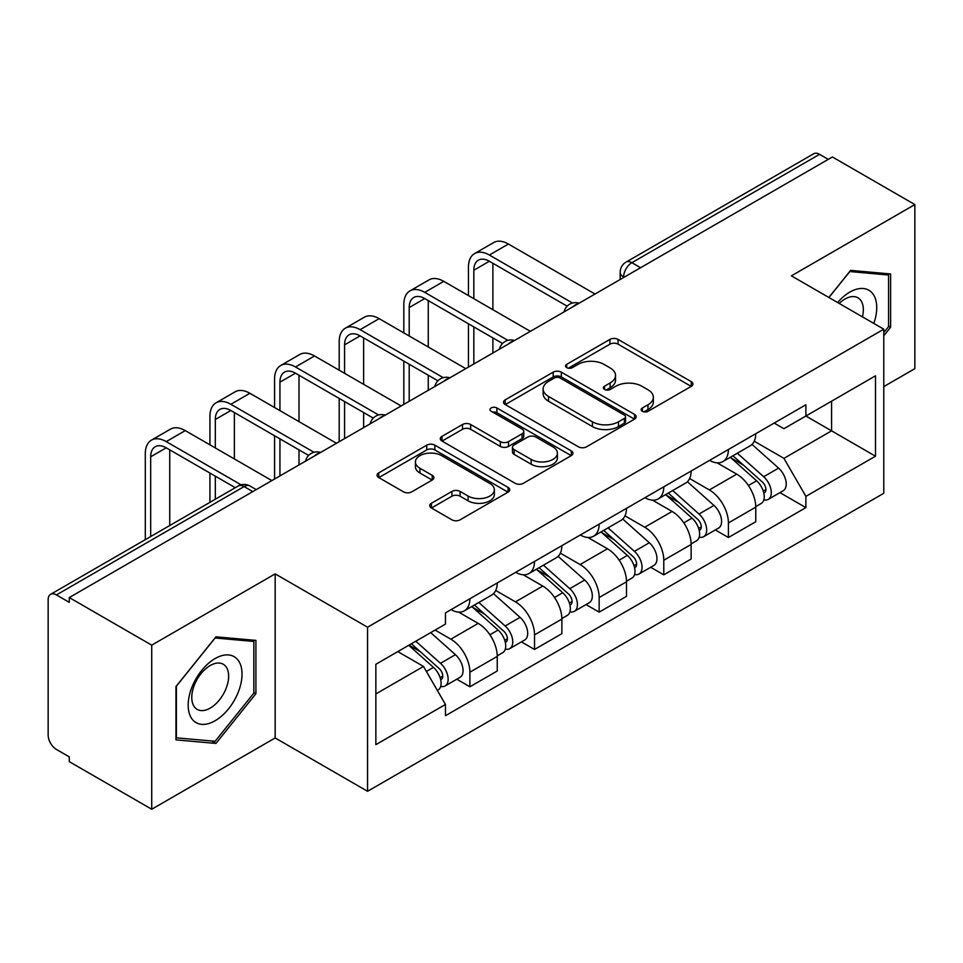 <?xml version="1.0" encoding="UTF-8"?>
<svg xmlns="http://www.w3.org/2000/svg" width="963" height="963" viewBox="0 0 963 963"><rect width="100%" height="100%" fill="white"/><g stroke="black" fill="none" stroke-linecap="round" stroke-linejoin="round"><path stroke-width="1.44" d="M642.357 411.297A4.021 2.323 0 0 0 648.051 411.297L691.265 386.356A5.754 3.322 0 0 0 692.951 384.008A5.754 3.322 0 0 0 691.265 381.661L618.065 339.397A5.754 3.322 0 0 0 609.928 339.397L566.726 364.339A4.021 2.323 0 0 0 565.546 365.988A4.021 2.323 0 0 0 566.726 367.625A4.021 2.323 0 0 0 572.419 367.625L578.005 364.399A18.405 10.629 0 0 1 604.03 364.399L610.133 367.926A18.405 10.629 0 0 1 615.526 375.438A18.405 10.629 0 0 1 610.133 382.949L604.547 386.175A4.021 2.323 0 0 0 603.368 387.824A4.021 2.323 0 0 0 604.547 389.461A4.021 2.323 0 0 0 610.241 389.461L615.826 386.235A18.405 10.629 0 0 1 641.852 386.235L647.955 389.762A18.405 10.629 0 0 1 653.347 397.274A18.405 10.629 0 0 1 647.955 404.785L642.357 408.011A4.021 2.323 0 0 0 641.177 409.648A4.021 2.323 0 0 0 642.357 411.297L642.357 408.011M431.412 503.276A5.754 3.322 0 0 0 429.727 505.623A5.754 3.322 0 0 0 431.412 507.97L451.948 519.827A5.754 3.322 0 0 0 460.073 519.827L508.067 492.117A5.754 3.322 0 0 0 509.752 489.77A5.754 3.322 0 0 0 508.067 487.422L434.867 445.159A5.754 3.322 0 0 0 426.729 445.159L378.748 472.869A5.754 3.322 0 0 0 377.063 475.216A5.754 3.322 0 0 0 378.748 477.564L403.557 491.888A5.754 3.322 0 0 0 411.683 491.888L432.218 480.031A5.754 3.322 0 0 0 433.904 477.684A5.754 3.322 0 0 0 432.218 475.337L419.916 468.235A15.384 8.884 0 0 1 415.414 461.951A15.384 8.884 0 0 1 424.912 453.742A15.384 8.884 0 0 1 441.68 455.668L489.866 483.498A15.384 8.884 0 0 1 494.368 489.77A15.384 8.884 0 0 1 484.871 497.979A15.384 8.884 0 0 1 468.114 496.053L460.073 491.419A5.754 3.322 0 0 0 451.948 491.419L431.412 503.276L431.412 507.97M367.565 627.214L275.177 573.876L151.721 645.15L69.276 597.554L832.405 156.969L914.85 204.565L791.393 275.851L883.781 329.19L367.565 627.214L367.565 791.297L883.781 493.273L883.781 329.19M578.414 446.808A5.754 3.322 0 0 0 586.551 446.808L634.533 419.11A5.754 3.322 0 0 0 636.218 416.75A5.754 3.322 0 0 0 634.533 414.403L561.333 372.151A5.754 3.322 0 0 0 553.207 372.151L505.214 399.85A5.754 3.322 0 0 0 503.529 402.197A5.754 3.322 0 0 0 505.214 404.544L578.414 446.808M492.791 412.164A4.021 2.323 0 0 1 496.884 412.73L496.884 407.951L571.3 450.913A5.754 3.322 0 0 1 572.985 453.26A5.754 3.322 0 0 1 571.3 455.607L523.318 483.318A5.754 3.322 0 0 1 515.181 483.318L441.981 441.054L441.981 436.359A5.754 3.322 0 0 0 440.296 438.707A5.754 3.322 0 0 0 441.981 441.054M441.981 436.359L462.517 424.502A5.754 3.322 0 0 1 470.654 424.502L500.339 441.644A5.754 3.322 0 0 0 508.476 441.644L522.09 433.783A5.754 3.322 0 0 0 523.776 431.424A5.754 3.322 0 0 0 522.09 429.077L491.19 411.237A4.021 2.323 0 0 1 490.011 409.6A4.021 2.323 0 0 1 492.49 407.445A4.021 2.323 0 0 1 496.884 407.951M151.721 645.15L151.721 809.245L69.276 761.649L69.276 756.858L56.432 749.443A11.712 6.765 -120 0 1 48.15 735.094L48.15 599.708A11.712 6.765 -120 0 1 50.582 594.34L238.246 485.99A11.712 6.765 60 0 1 244.108 486.568L56.432 594.929A11.712 6.765 -120 0 0 50.582 594.34M883.781 386.596L914.85 368.66L914.85 204.565M151.721 809.245L275.177 737.959L367.565 791.297M69.276 597.554L69.276 602.344L56.432 594.929M640.588 267.714L631.884 262.694A11.712 6.765 60 0 0 626.034 262.117L813.699 153.755A11.712 6.765 60 0 1 819.561 154.333L631.884 262.694A11.712 6.765 120 0 0 623.603 277.043L623.603 277.525M828.264 159.364L819.561 154.333M728.413 449.504A26.952 15.564 60 0 1 722.84 461.602L750.177 445.809A26.952 15.564 -120 0 0 755.762 433.711M689.616 478.527L709.358 489.926A26.952 15.564 60 0 1 728.413 522.933L755.762 507.14A26.952 15.564 -120 0 0 736.707 474.133L717.134 462.842M755.762 507.14L755.762 521.741L728.413 537.523L715.304 529.951M722.84 461.602A26.952 15.564 60 0 1 709.575 460.386M728.413 522.933L728.413 537.523M663.784 486.809A26.952 15.564 60 0 1 658.211 498.906L685.548 483.125A26.952 15.564 -120 0 0 691.133 471.027M650.675 567.267L663.784 574.839L691.133 559.046L691.133 544.456A26.952 15.564 -120 0 0 672.078 511.449L652.505 500.146M658.211 498.906A26.952 15.564 60 0 1 644.933 497.69M624.987 515.831L644.729 527.23A26.952 15.564 60 0 1 663.784 560.249L663.784 574.839M599.155 524.125A26.952 15.564 60 0 1 593.581 536.222L620.918 520.441A26.952 15.564 -120 0 0 626.504 508.344M586.046 604.583L599.155 612.155L626.504 596.362L626.504 581.772A26.952 15.564 -120 0 0 607.448 548.766L587.875 537.462M593.581 536.222A26.952 15.564 60 0 1 580.304 535.007M560.358 553.147L580.099 564.547A26.952 15.564 60 0 1 599.155 597.554L599.155 612.155M534.525 561.441A26.952 15.564 60 0 1 528.952 573.539L556.289 557.758A26.952 15.564 -120 0 0 561.874 545.648M521.416 641.9L534.525 649.459L561.874 633.678L561.874 619.089A26.952 15.564 -120 0 0 542.819 586.082L523.246 574.779M528.952 573.539A26.952 15.564 60 0 1 515.674 572.323M495.728 590.463L515.47 601.863A26.952 15.564 60 0 1 534.525 634.87L534.525 649.459M469.896 598.757A26.952 15.564 60 0 1 464.322 610.855L491.66 595.062A26.952 15.564 -120 0 0 497.245 582.964M456.787 679.204L469.896 686.775L497.245 670.994L497.245 656.405A26.952 15.564 -120 0 0 478.19 623.386L458.617 612.095M464.322 610.855A26.952 15.564 60 0 1 451.045 609.639M435.095 630.091L450.84 639.179A26.952 15.564 60 0 1 469.896 672.186L469.896 686.775M774.192 423.07L783.93 428.691L875.487 375.823L831.575 401.186L831.575 430.846L783.93 458.352L754.246 441.21M375.859 693.95L423.503 666.444L445.46 704.471L375.859 744.664L375.859 664.289L445.46 624.108L445.46 612.865L805.887 404.773L805.887 416.016L875.487 456.197L805.887 496.378L783.93 458.352M875.487 375.823L875.487 456.197M445.46 704.471L445.46 715.714L805.887 507.621L805.887 496.378M883.781 335.762L890.619 327.251L890.619 273.949L850.63 270.374L828.854 297.471M275.177 573.876L275.177 737.959M175.964 739.861L215.941 743.436L255.917 693.697L255.917 640.395L215.941 636.82L175.964 686.559L175.964 739.861M423.503 666.444L397.815 651.614M779.934 492.635L805.887 507.621M888.548 326.06L890.619 327.251M211.716 740.992L215.941 743.436M253.847 692.505L255.917 693.697M643.97 411.863L647.955 409.564A18.405 10.629 0 0 0 653.347 402.053L653.347 397.274M615.526 375.438L615.526 380.216A18.405 10.629 0 0 1 610.133 387.728L606.148 390.027M691.181 386.392L618.065 344.176A5.754 3.322 0 0 0 609.928 344.176L568.339 368.191M634.461 419.146L561.333 376.93A5.754 3.322 0 0 0 553.207 376.93L505.298 404.592M624.373 418.399A4.021 2.323 0 0 0 625.541 416.75A4.021 2.323 0 0 0 624.373 415.113L560.117 378.014A4.021 2.323 0 0 0 554.423 378.014L548.525 381.42A18.405 10.629 0 0 0 543.132 388.932A18.405 10.629 0 0 0 548.525 396.443L592.45 421.806A18.405 10.629 0 0 0 618.475 421.806L624.373 418.399L624.373 423.178A4.021 2.323 0 0 0 625.541 421.541L625.541 416.75M543.132 388.932L543.132 393.723A18.405 10.629 0 0 0 548.525 401.234L548.525 396.443M624.373 423.178L618.475 426.585A18.405 10.629 0 0 1 592.45 426.585L548.525 401.234M442.053 441.102L462.517 429.293L462.517 424.502M523.776 431.424L523.776 436.215A5.754 3.322 0 0 1 522.09 438.562L508.476 446.423A5.754 3.322 0 0 1 500.339 446.423L470.654 429.293A5.754 3.322 0 0 0 462.517 429.293M496.884 412.73L571.228 455.655M531.143 459.423A15.384 8.884 0 0 0 547.911 461.349A15.384 8.884 0 0 0 557.408 453.152A15.384 8.884 0 0 0 552.894 446.868L535.922 437.07A5.754 3.322 0 0 0 527.784 437.07L514.158 444.93A5.754 3.322 0 0 0 512.485 447.277A5.754 3.322 0 0 0 514.158 449.625L531.143 459.423L531.143 464.214A15.384 8.884 0 0 0 547.911 466.14A15.384 8.884 0 0 0 557.408 457.931L557.408 453.152M512.485 447.277L512.485 452.056A5.754 3.322 0 0 0 514.158 454.404L514.158 449.625M531.143 464.214L514.158 454.404M494.368 489.77L494.368 494.561A15.384 8.884 0 0 1 484.871 502.758A15.384 8.884 0 0 1 468.114 500.832L460.073 496.198A5.754 3.322 0 0 0 451.948 496.198L431.484 508.007M415.414 461.951L415.414 466.73A15.384 8.884 0 0 0 419.916 473.014L419.916 468.235M432.146 480.08L419.916 473.014M507.983 492.165L434.867 449.95A5.754 3.322 0 0 0 426.729 449.95L378.82 477.612M730.291 457.293L756.617 480.802A14.65 8.462 60 0 1 761.215 503.444L755.75 506.598M730.989 457.919L743.376 465.081M732.939 455.764L762.251 481.909A7.03 4.057 60 0 1 764.453 492.779A7.03 4.057 60 0 1 763.815 493.032M737.333 453.224L763.671 476.733A14.65 8.462 60 0 1 768.269 499.376A14.65 8.462 60 0 1 763.84 499.845M752.019 444.412L778.586 468.114A14.65 8.462 60 0 1 783.184 490.769L768.269 499.376M473.832 298.686L473.832 270.23A21.968 12.688 60 0 1 478.382 260.166A21.968 12.688 60 0 1 489.373 261.262L567.159 306.174M595.014 294.028L508.428 244.036A29.588 17.081 -120 0 0 493.634 242.568L474.578 253.57A29.588 17.081 -120 0 0 468.451 267.112L468.451 295.581M572.516 303.032L489.373 255.039A29.588 17.081 -120 0 0 474.578 253.57M468.451 323.809L468.451 367.096M473.832 363.99L473.832 326.914M492.887 352.988L492.887 337.917M492.887 309.689L492.887 263.284M665.662 494.609L691.988 518.106A14.65 8.462 60 0 1 696.586 540.761L691.121 543.914M666.36 495.235L678.746 502.385M668.31 493.08L697.621 519.226A7.03 4.057 60 0 1 699.824 530.095A7.03 4.057 60 0 1 699.186 530.348M672.704 490.54L699.042 514.037A14.65 8.462 60 0 1 703.64 536.692A14.65 8.462 60 0 1 699.21 537.161M687.389 481.729L713.956 505.431A14.65 8.462 60 0 1 718.554 528.085L703.64 536.692M601.032 531.925L627.358 555.422A14.65 8.462 60 0 1 631.957 578.077L626.492 581.231M601.731 532.551L614.117 539.701M603.681 530.384L632.992 556.542A7.03 4.057 60 0 1 635.195 567.412A7.03 4.057 60 0 1 634.557 567.664M608.074 527.856L634.412 551.354A14.65 8.462 60 0 1 639.011 574.008A14.65 8.462 60 0 1 634.581 574.478M622.76 519.045L649.327 542.747A14.65 8.462 60 0 1 653.925 565.401L639.011 574.008M873.814 323.436A38.087 21.993 120 0 0 873.128 294.197A38.087 21.993 120 0 0 837.605 302.526M862.427 316.863A26.073 15.059 120 0 0 860.874 300.516A26.073 15.059 120 0 0 857.937 297.796A26.073 15.059 120 0 0 839.182 303.441M828.938 297.519L849.811 271.554L888.548 275.021L888.548 326.662L883.781 332.596M885.972 273.54L888.548 275.021M238.427 660.63A38.087 21.993 120 0 0 201.64 670.489A38.087 21.993 120 0 0 191.793 718.663A38.087 21.993 120 0 0 228.58 708.804A38.087 21.993 120 0 0 238.427 660.63M226.173 666.95A26.073 15.059 120 0 0 223.247 664.241A26.073 15.059 120 0 0 198.98 676.411A26.073 15.059 120 0 0 194.237 706.673A26.073 15.059 120 0 0 197.174 709.394A26.073 15.059 120 0 0 221.43 697.224A26.073 15.059 120 0 0 226.173 666.95M215.11 741.293L176.373 737.839L176.373 686.186L215.11 638L253.847 641.454L253.847 693.107L215.11 741.293M251.283 639.974L253.847 641.454M409.203 336.003L409.203 307.546A21.968 12.688 60 0 1 413.753 297.483A21.968 12.688 60 0 1 424.743 298.566L502.53 343.478M530.384 331.344L443.799 281.352A29.588 17.081 -120 0 0 429.004 279.884L409.949 290.886A29.588 17.081 -120 0 0 403.822 304.428L403.822 332.897M507.886 340.348L424.743 292.355A29.588 17.081 -120 0 0 409.949 290.886M403.822 361.113L403.822 404.412M409.203 401.306L409.203 364.231M428.258 390.304L428.258 375.233M428.258 347.005L428.258 300.6M344.573 373.319L344.573 344.85A21.968 12.688 60 0 1 349.124 334.799A21.968 12.688 60 0 1 360.114 335.882L437.9 380.794M465.755 368.648L379.169 318.657A29.588 17.081 -120 0 0 364.375 317.2L345.32 328.202A29.588 17.081 -120 0 0 339.193 341.745L339.193 370.213M443.257 377.665L360.114 329.659A29.588 17.081 -120 0 0 345.32 328.202M339.193 398.429L339.193 441.728M344.573 438.61L344.573 401.547M363.629 427.608L363.629 412.549M363.629 384.321L363.629 337.917M536.403 569.241L562.729 592.739A14.65 8.462 60 0 1 567.327 615.381L561.862 618.547M537.101 569.855L549.488 577.018M539.051 567.701L568.363 593.846A7.03 4.057 60 0 1 570.565 604.728A7.03 4.057 60 0 1 569.927 604.981M543.445 565.173L569.783 588.67A14.65 8.462 60 0 1 574.369 611.324A14.65 8.462 60 0 1 569.952 611.794M558.131 556.349L584.697 580.063A14.65 8.462 60 0 1 589.284 602.706L574.369 611.324M471.774 606.546L498.1 630.055A14.65 8.462 60 0 1 502.698 652.697L497.233 655.851M472.472 607.172L484.858 614.334M474.422 605.017L503.733 631.162A7.03 4.057 60 0 1 505.936 642.032A7.03 4.057 60 0 1 505.298 642.297M478.816 602.489L505.142 625.986A14.65 8.462 60 0 1 509.74 648.629A14.65 8.462 60 0 1 505.322 649.098M493.501 593.665L520.056 617.367A14.65 8.462 60 0 1 524.654 640.022L509.74 648.629M408.745 645.306L433.47 667.359A14.65 8.462 60 0 1 438.069 690.014L437.346 690.435M408.998 645.162L420.229 651.638M411.406 643.765L439.104 668.478A7.03 4.057 60 0 1 441.307 679.348A7.03 4.057 60 0 1 440.669 679.601M415.787 641.238L440.512 663.302A14.65 8.462 60 0 1 445.111 685.945A14.65 8.462 60 0 1 440.693 686.414M430.702 632.619L455.427 654.684A14.65 8.462 60 0 1 460.025 677.338L445.111 685.945M279.944 410.635L279.944 382.167A21.968 12.688 60 0 1 284.494 372.115A21.968 12.688 60 0 1 295.485 373.199L373.271 418.111M401.126 405.965L314.54 355.973A29.588 17.081 -120 0 0 299.746 354.504L280.69 365.519A29.588 17.081 -120 0 0 274.563 379.061L274.563 407.518M378.628 414.981L295.485 366.975A29.588 17.081 -120 0 0 280.69 365.519M274.563 435.745L274.563 479.032M279.944 475.927L279.944 438.851M298.999 464.924L298.999 449.853M298.999 421.638L298.999 375.233M215.315 447.939L215.315 419.483A21.968 12.688 60 0 1 219.865 409.419A21.968 12.688 60 0 1 230.855 410.515L308.642 455.427M336.496 443.281L249.911 393.289A29.588 17.081 -120 0 0 235.116 391.821L216.061 402.823A29.588 17.081 -120 0 0 209.934 416.377L209.934 444.834M313.998 452.297L230.855 404.291A29.588 17.081 -120 0 0 216.061 402.823M209.934 473.062L209.934 502.349M215.315 499.231L215.315 476.167M234.37 488.229L234.37 487.17M234.37 458.942L234.37 412.549M150.685 536.547L150.685 456.799A21.968 12.688 60 0 1 155.236 446.736A21.968 12.688 60 0 1 166.226 447.819L235.297 487.699M271.867 480.597L185.281 430.605A29.588 17.081 -120 0 0 170.487 429.137L151.432 440.139A29.588 17.081 -120 0 0 145.305 453.681L145.305 539.653M241.075 484.822L166.226 441.608A29.588 17.081 -120 0 0 151.432 440.139M169.741 525.545L169.741 449.853M624.012 277.284L623.603 277.043A11.712 6.765 0 0 1 620.172 272.264L620.172 279.499M534.525 634.87L561.874 619.089M599.155 597.554L626.504 581.772M663.784 560.249L691.133 544.456M469.896 672.186L497.245 656.405M450.84 639.179L478.19 623.386M515.47 601.863L542.819 586.082M580.099 564.547L607.448 548.766M644.729 527.23L672.078 511.449M709.358 489.926L736.707 474.133M578.137 303.778A11.712 6.765 120 0 0 572.961 306.764M513.508 341.083A11.712 6.765 120 0 0 508.332 344.08M448.866 378.399A11.712 6.765 120 0 0 443.702 381.384M384.237 415.715A11.712 6.765 120 0 0 379.073 418.7M319.608 453.031A11.712 6.765 120 0 0 314.444 456.017M252.812 491.599L244.108 486.568A11.712 6.765 120 0 1 249.971 485.99A11.712 11.712 0 0 0 238.246 485.99M647.955 409.564L647.955 404.785M604.547 389.461L604.547 386.175M610.133 387.728L610.133 382.949M566.726 367.625L566.726 364.339M609.928 344.176L609.928 339.397M618.065 344.176L618.065 339.397M691.265 386.356L691.265 381.661M505.214 404.544L505.214 399.85M553.207 376.93L553.207 372.151M561.333 376.93L561.333 372.151M634.533 419.11L634.533 414.403M592.45 426.585L592.45 421.806M618.475 426.585L618.475 421.806M470.654 429.293L470.654 424.502M500.339 446.423L500.339 441.644M508.476 446.423L508.476 441.644M522.09 438.562L522.09 433.783M571.3 455.607L571.3 450.913M451.948 496.198L451.948 491.419M460.073 496.198L460.073 491.419M468.114 500.832L468.114 496.053M432.218 480.031L432.218 475.337M378.748 477.564L378.748 472.869M426.729 449.95L426.729 445.159M434.867 449.95L434.867 445.159M508.067 492.117L508.067 487.422M756.617 480.802L748.407 485.533M765.91 489.565L763.274 491.094M778.586 468.114L763.671 476.733M489.373 255.039L508.428 244.036M473.832 270.23L489.373 261.262M691.988 518.106L683.778 522.849M701.281 526.881L698.644 528.398M713.956 505.431L699.042 514.037M627.358 555.422L619.149 560.165M636.651 564.198L634.015 565.714M649.327 542.747L634.412 551.354M424.743 292.355L443.799 281.352M409.203 307.546L424.743 298.566M360.114 329.659L379.169 318.657M344.573 344.85L360.114 335.882M562.729 592.739L554.519 597.481M572.022 601.502L569.386 603.031M584.697 580.063L569.783 588.67M498.1 630.055L489.89 634.786M507.393 638.818L504.756 640.347M520.056 617.367L505.142 625.986M433.47 667.359L426.392 671.452M442.763 676.134L440.127 677.651M455.427 654.684L440.512 663.302M295.485 366.975L314.54 355.973M279.944 382.167L295.485 373.199M230.855 404.291L249.911 393.289M215.315 419.483L230.855 410.515M166.226 441.608L185.281 430.605M150.685 456.799L166.226 447.819M579.124 303.201A11.712 11.712 0 0 0 564.089 311.88M514.495 340.517A11.712 11.712 0 0 0 499.46 349.196M449.865 377.821A11.712 11.712 0 0 0 434.831 386.512M385.236 415.137A11.712 11.712 0 0 0 370.201 423.816M320.607 452.454A11.712 11.712 0 0 0 305.572 461.133M256.242 489.613L249.971 485.99M626.034 262.117A11.712 11.712 0 0 0 620.172 272.264"/></g></svg>

